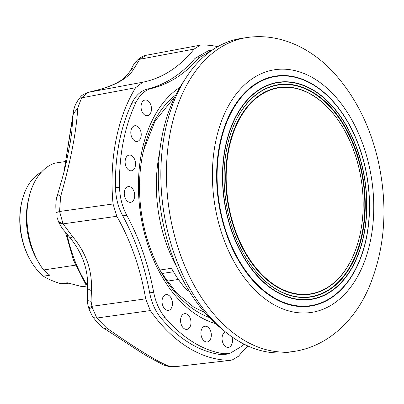<?xml version="1.0" encoding="UTF-8"?>
<svg xmlns="http://www.w3.org/2000/svg" width="404" height="404" viewBox="0 0 404 404"><rect width="100%" height="100%" fill="white"/><g stroke="black" fill="none" stroke-linecap="round" stroke-linejoin="round"><path stroke-width="0.61" d="M168.655 295.253A7.934 5.136 81.4 0 0 165.993 294.668A7.934 5.136 81.4 0 0 162.034 301.354A7.934 5.136 81.4 0 0 165.847 309.747A7.934 5.136 81.4 0 0 168.357 310.358A7.934 5.136 81.4 0 0 172.463 303.763A7.934 5.136 81.4 0 0 168.655 295.253M225.366 331.886A7.934 5.136 81.4 0 0 222.059 338.906A7.934 5.136 81.4 0 0 225.861 346.794A7.934 5.136 81.4 0 0 228.376 347.4A7.934 5.136 81.4 0 0 231.891 336.84M204.717 341.329A7.934 5.136 81.4 0 0 207.227 341.941A7.934 5.136 81.4 0 0 211.332 335.345A7.934 5.136 81.4 0 0 207.525 326.836A7.934 5.136 81.4 0 0 204.863 326.25A7.934 5.136 81.4 0 0 200.904 332.936A7.934 5.136 81.4 0 0 204.717 341.329M141.041 136.678A7.934 5.136 81.4 0 0 134.764 125.74A7.934 5.136 81.4 0 0 130.997 130.477A7.934 5.136 81.4 0 0 137.128 141.43A7.934 5.136 81.4 0 0 141.041 136.678M187.173 314.272A7.934 5.136 81.4 0 0 184.512 313.686A7.934 5.136 81.4 0 0 180.553 320.377A7.934 5.136 81.4 0 0 184.365 328.77A7.934 5.136 81.4 0 0 186.875 329.381A7.934 5.136 81.4 0 0 190.981 322.786A7.934 5.136 81.4 0 0 187.173 314.272M125.306 159.843A7.934 5.136 81.4 0 0 131.436 170.801A7.934 5.136 81.4 0 0 135.35 166.044A7.934 5.136 81.4 0 0 129.068 155.111A7.934 5.136 81.4 0 0 125.306 159.843M124.457 191.365A7.934 5.136 81.4 0 0 130.588 202.318A7.934 5.136 81.4 0 0 134.502 197.561A7.934 5.136 81.4 0 0 128.22 186.628A7.934 5.136 81.4 0 0 124.457 191.365M151.288 110.959A7.934 5.136 81.4 0 0 145.011 100.02A7.934 5.136 81.4 0 0 141.243 104.757A7.934 5.136 81.4 0 0 147.374 115.716A7.934 5.136 81.4 0 0 151.288 110.959M119.533 187.193C119.842 197.465 122.26 206.843 126.79 215.327L122.75 215.837C118.21 207.343 115.786 197.945 115.483 187.638L119.533 187.193A153.414 99.323 81.4 0 1 135.931 102.611L131.84 103.262C135.643 95.495 140.799 90.779 147.319 89.102L151.379 88.486C144.844 90.188 139.698 94.9 135.931 102.611M211.979 50.283L199.091 57.691L195.162 58.227L208.368 50.768M225.75 354.308L219.65 354.419L223.73 353.742L229.396 353.702L241.547 346.4A185.153 119.877 81.4 0 1 243.668 343.986M161.176 318.332C155.495 311.514 151.662 303.025 149.682 292.86L153.646 292.148C155.646 302.318 159.464 310.792 165.115 317.564L161.176 318.332A153.505 99.384 81.4 0 0 189.153 342.875A153.505 99.384 81.4 0 0 219.65 354.419M153.646 292.148A185.153 119.877 81.4 0 0 126.79 215.327M122.75 215.837A185.153 119.877 -98.6 0 1 149.682 292.86M195.162 58.227A185.153 119.877 -98.6 0 1 147.319 89.102M151.379 88.486A185.153 119.877 81.4 0 0 199.091 57.691M131.84 103.262A153.505 99.384 81.4 0 0 115.483 187.638M217.766 46.652A158.681 102.732 81.4 0 0 201.798 45.001L200.273 45.152L194.077 49.111A177.437 114.877 -98.6 0 1 142.799 82.204L135.577 87.734A158.681 102.732 81.4 0 0 113.049 203.969L116.812 216.281A177.437 114.877 -98.6 0 1 145.672 298.834L150.318 310.58A158.681 102.732 81.4 0 0 230.871 360.292L175.023 366.686A10.58 7.398 89.1 0 0 175.583 366.645L176.588 366.585M247.824 345.991A177.437 114.877 -98.6 0 0 238.587 356.182L231.775 360.237M165.115 317.564A153.414 99.323 81.4 0 0 193.157 342.188A153.414 99.323 81.4 0 0 223.73 353.742M134.658 67.458A10.58 9.196 -152.4 0 0 129.841 71.513A10.58 9.196 -152.4 0 0 129.841 71.518L133.456 64.923L137.466 60.05L139.779 59.242L134.658 67.458C129.947 76.614 118.776 83.82 101.146 89.087L87.966 92.44A10.58 9.191 -107.5 0 0 87.133 92.652L88.436 92.314A10.58 9.211 78.3 0 1 88.572 92.289L142.799 82.204M88.436 92.314L91.652 91.592A10.58 6.545 76.7 0 1 91.895 91.541M91.652 91.592L100.712 89.173A10.58 5.181 73.4 0 1 101.146 89.087M59.166 223.215L58.378 221.316L63.059 223.877L72.563 236.547A10.58 0.884 140.1 0 1 70.079 237.85L70.079 237.85C60.302 225.725 63.978 231.396 59.05 222.968M89.708 310.817L88.749 308.186C87.976 305.798 87.506 303.071 87.345 299.995L87.345 299.995A10.58 1.863 -2.3 0 0 91.046 301.258L92.168 307.373A10.58 0.682 160.2 0 0 89.037 309.03L88.754 308.191A10.58 1.081 -17.9 0 1 88.749 308.186A10.58 1.081 -17.9 0 1 91.89 306.323L145.672 298.834M87.345 299.995L87.597 287.754A10.58 3.313 2.4 0 0 91.425 290.496L91.046 301.258M92.168 307.373L96.819 318.034A10.58 5.545 148.6 0 1 92.38 316.292L89.355 309.893M58.545 221.756L58.378 221.316A10.58 5.58 160.8 0 0 63.059 223.877L59.57 211.489A10.58 1.364 171.2 0 0 56.212 213.039A10.58 1.364 171.2 0 0 56.217 213.065L56.212 213.039C55.388 205.111 55.878 198.874 57.676 194.334L63.807 172.867L73.563 110.918M72.831 117.387L73.003 115.741A21.159 16.483 -179.6 0 0 72.831 117.761L71.75 132.229L70.372 141.713L66.564 161.282L64.054 171.882M73.003 115.741L63.771 173.008M87.966 92.44L81.598 97.829L77.78 108.009L73.286 113.807L72.836 117.387M150.318 310.58L96.819 318.034L106.505 327.897C136.143 348.531 156.611 361.161 167.907 365.797L175.583 366.645L230.871 360.292M92.38 316.292L92.38 316.292C97.702 323.316 101.803 327.472 104.681 328.755L141.44 352.717L148.288 356.833L163.438 364.928C170.988 367.332 170.074 366.398 175.023 366.686M72.563 236.547C86.097 252.631 92.385 270.614 91.425 290.496M58.141 220.655L57.257 217.822M56.499 198.94L57.671 194.339M77.78 108.009C76.356 131.856 70.634 161.393 60.605 196.617L59.57 211.489L113.049 203.969M137.451 60.065A10.58 5.212 46.1 0 1 137.466 60.05L137.466 60.05A10.58 5.212 46.1 0 1 139.779 59.242L146.238 55.262C143.486 56.439 144.733 54.293 137.466 60.05L137.466 60.05M135.577 87.734L81.598 97.829A10.58 5.732 -145.5 0 0 78.497 99.424L78.497 99.424C75.21 104.863 74.528 106.116 73.498 111.292L73.23 112.928M209.277 317.473A119.291 77.235 -98.6 0 1 196.804 311.378A119.291 77.235 -98.6 0 1 162.428 274.417A119.291 77.235 -98.6 0 1 143.673 149.95A119.291 77.235 -98.6 0 1 175.75 94.996M161.59 272.978L176.649 293.077L193.728 307.111L204.762 312.514M215.539 323.599A124.584 80.659 -98.6 0 1 198.263 315.852A124.584 80.659 -98.6 0 1 139.032 200.823A124.584 80.659 -98.6 0 1 179.926 87.299M198.005 309.52L204.202 311.858M174.174 98.263A116.382 75.351 81.4 0 0 172.493 99.606L155.03 121.089L143.572 150.364M66.544 161.368L55.015 163.105A63.484 41.102 81.4 0 0 29.113 196.99A63.484 41.102 81.4 0 0 27.406 207.055A63.484 41.102 81.4 0 0 39.097 263.226A63.484 41.102 81.4 0 0 43.597 269.973L75.553 265.155M29.113 196.99L28.351 200.212A57.661 37.335 81.4 0 0 26.8 209.353A57.661 37.335 81.4 0 0 37.415 260.373L39.097 263.226M41.44 172.089A57.661 37.335 81.4 0 0 21.973 201.172A57.661 37.335 81.4 0 0 20.422 210.312A57.661 37.335 81.4 0 0 31.037 261.337A57.661 37.335 81.4 0 0 43.43 276.185L49.808 275.225L43.597 269.973M21.973 201.172L21.695 202.343A55.545 35.961 81.4 0 0 20.2 211.146A55.545 35.961 81.4 0 0 30.426 260.297L31.037 261.337M87.653 285.896L82.244 286.709L67.261 282.78L60.878 283.739A57.661 37.335 81.4 0 0 66.458 283.547L68.685 283.214M60.878 283.739C53.464 281.462 47.647 278.942 43.43 276.185M159.944 270.018L171.453 268.286A115.852 75.008 -98.6 0 0 186.956 290.294L189.345 291.329M188.572 290.052L186.956 290.294M176.715 266.872A115.852 75.008 -98.6 0 1 159.55 152.949M87.663 284.855L87.138 284.931L87.663 285.214M65.514 232.406L73.447 260.019L85.754 284.431L87.138 284.931A108.979 70.554 81.4 0 1 67.013 234.209M222.569 329.533A152.884 98.985 -98.6 0 1 184.896 79.558M267.504 279.684A104.217 67.473 -98.6 0 1 231.795 137.668A104.217 67.473 -98.6 0 1 321.852 101.995A104.217 67.473 -98.6 0 1 343.163 127.932A104.217 67.473 -98.6 0 1 359.55 236.668A104.217 67.473 -98.6 0 1 267.504 279.684M359.53 236.754A104.535 67.68 -98.6 0 1 359.51 236.84A104.535 67.68 -98.6 0 1 267.18 279.992A104.535 67.68 -98.6 0 1 231.361 137.542A104.535 67.68 -98.6 0 1 321.695 101.763A104.535 67.68 -98.6 0 1 343.072 127.775A104.535 67.68 -98.6 0 1 343.117 127.856M244.667 255.586A107.07 69.321 81.4 0 0 266.519 282.159A107.07 69.321 81.4 0 0 359.045 245.506A107.07 69.321 81.4 0 0 322.357 99.596A107.07 69.321 81.4 0 0 227.806 143.708M266.675 282.391A107.388 69.528 81.4 0 0 359.474 245.632A107.388 69.528 81.4 0 0 322.675 99.288A107.388 69.528 81.4 0 0 227.831 143.622A107.388 69.528 81.4 0 0 244.713 255.666A107.388 69.528 81.4 0 0 266.675 282.391M262.757 290.244A116.317 75.311 81.4 0 0 363.267 250.429A116.317 75.311 81.4 0 0 323.412 91.92A116.317 75.311 81.4 0 0 222.897 131.734A116.317 75.311 81.4 0 0 262.757 290.244M294.405 351.379L288.825 352.217A158.706 102.752 -98.6 0 1 165.281 220.554A158.706 102.752 -98.6 0 1 228.81 41.572A158.706 102.752 -98.6 0 1 241.526 38.355L247.107 37.511C282.022 32.477 314.666 50.369 336.456 75.75C356.182 98.586 369.968 126.407 377.821 159.216C388.36 205.843 385.295 248.864 368.62 288.284C355.237 319.18 329.225 345.925 294.405 351.379A158.706 102.752 -98.6 0 1 172.983 229.568A158.706 102.752 -98.6 0 1 234.391 40.728A158.706 102.752 -98.6 0 1 247.107 37.511M167.907 365.797L163.438 364.928M106.505 327.897L104.687 328.75M60.605 196.617L57.676 194.324L63.807 172.867M194.077 49.111L139.779 59.242M116.812 216.281L63.059 223.877M173.468 271.776L161.913 273.513M178.427 279.457L166.943 281.189M323.23 97.485A109.504 70.897 81.4 0 0 228.603 134.966A109.504 70.897 81.4 0 0 266.125 284.194A109.504 70.897 81.4 0 0 360.752 246.713A109.504 70.897 81.4 0 0 323.23 97.485M266.014 284.461A109.807 71.094 81.4 0 0 360.903 246.874A109.807 71.094 81.4 0 0 323.276 97.233A109.807 71.094 81.4 0 0 228.386 134.82A109.807 71.094 81.4 0 0 266.014 284.461M263.055 289.85A115.892 75.033 81.4 0 0 363.196 250.182A115.892 75.033 81.4 0 0 323.488 92.253A115.892 75.033 81.4 0 0 223.341 131.921A115.892 75.033 81.4 0 0 263.055 289.85M217.468 218.241A122.73 79.462 -98.6 0 1 264.958 72.21A122.73 79.462 -98.6 0 1 368.695 163.918A122.73 79.462 -98.6 0 1 321.205 309.954A122.73 79.462 -98.6 0 1 217.468 218.241M211.853 50.303L207.934 50.823M229.396 353.697L225.336 354.379M72.831 117.448L72.831 117.761M87.597 287.754C88.279 269.64 82.441 253.005 70.079 237.85M87.133 92.652C79.84 96.293 82.133 95.369 78.497 99.424M100.712 89.173C109.075 86.592 115.403 83.921 119.7 81.164C122.877 79.689 126.255 76.472 129.841 71.518M200.273 45.152L146.248 55.262M203.909 311.519L203.379 311.595M86.153 284.8L87.658 285.613M367.14 234.219C372.993 197.137 367.655 161.741 351.142 128.033"/></g></svg>
